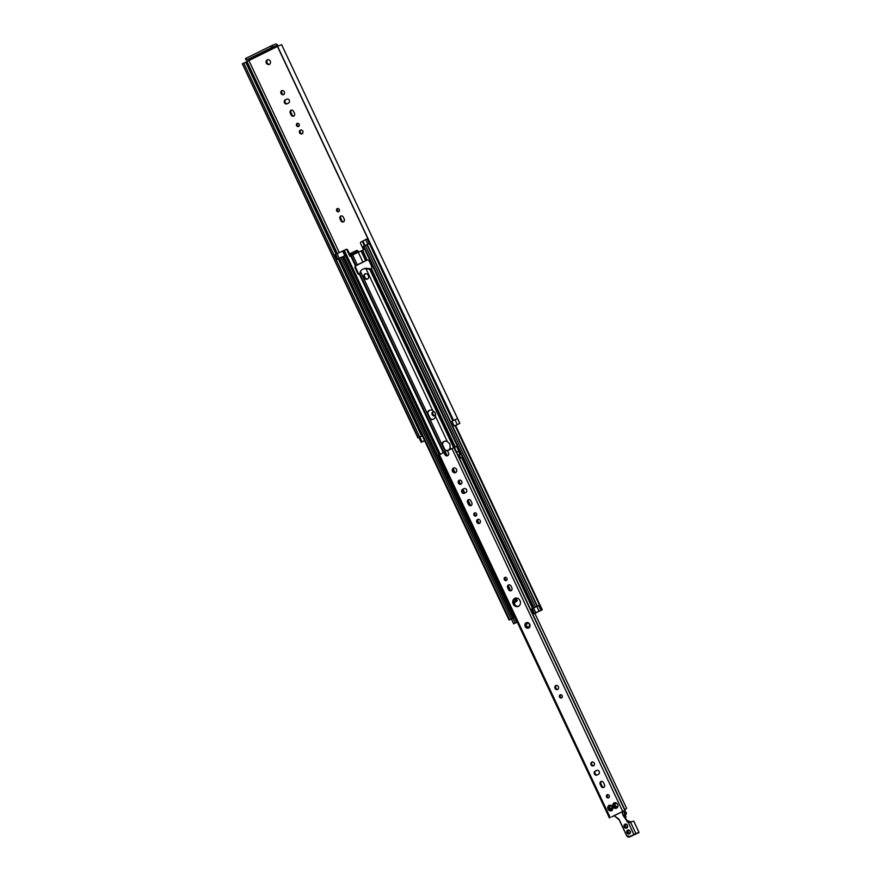 <?xml version="1.0" encoding="UTF-8"?>
<svg xmlns="http://www.w3.org/2000/svg" width="881" height="881" viewBox="0 0 881 881"><rect width="100%" height="100%" fill="white"/><g stroke="black" fill="none" stroke-linecap="round" stroke-linejoin="round"><path stroke-width="1.32" d="M336.641 210.746A1.685 1.454 68.1 0 1 339.306 209.557A1.685 1.454 68.1 0 1 336.641 210.746M337.764 208.445A1.685 1.454 -111.9 0 0 338.965 211.429M344.229 219.083A2.147 1.85 68.1 0 1 340.903 220.724L339.967 218.73A2.147 1.85 68.1 0 1 343.282 217.089L344.229 219.083M341.255 215.812A2.147 1.85 -111.9 0 0 340.782 218.4L341.718 220.404A2.147 1.85 -111.9 0 0 343.744 221.671M455.631 425.534L459.871 423.354L455.598 425.468M277.504 46.605L277.394 46.473A1.167 0.584 63.7 0 0 276.348 45.636L273.022 46.979L272.273 45.394L270.654 46.131L271.403 47.717L273.022 46.979M246.173 60.216L246.746 59.908L245.997 58.322L245.425 58.631L246.173 60.216L249.675 58.829A1.167 0.584 -116.3 0 1 250.722 59.666L243.784 63.212M270.346 61.174A2.599 2.247 68.1 0 1 266.249 63.003A2.599 2.247 68.1 0 1 270.346 61.174M435.655 414.488A2.147 1.85 68.1 0 1 432.086 414.499A2.147 1.85 68.1 0 1 434.751 412.099M299.199 124.331A1.685 1.454 68.1 0 1 296.545 125.52A1.685 1.454 68.1 0 1 299.199 124.331M302.866 131.203A2.147 1.85 68.1 0 1 299.496 132.712A2.147 1.85 68.1 0 1 302.866 131.203M284.365 91.877A2.147 1.85 68.1 0 1 280.984 93.386A2.147 1.85 68.1 0 1 284.365 91.877M288.616 103.011L286.898 103.859A2.147 1.85 68.1 0 1 285.081 99.982L286.788 99.135A2.147 1.85 68.1 0 1 288.616 103.011M290.234 113.065A2.147 1.85 68.1 0 1 293.56 111.424L294.496 113.418A2.147 1.85 68.1 0 1 291.182 115.059L290.234 113.065L291.06 112.735L291.996 114.728A2.147 1.85 -111.9 0 0 294.023 116.006M267.791 59.644A2.599 2.247 -111.9 0 0 269.696 64.368M433.441 411.713A2.147 1.85 -111.9 0 0 434.994 415.579M297.701 123.329A1.685 1.454 -111.9 0 0 298.901 126.313M300.839 129.925A2.147 1.85 -111.9 0 0 302.392 133.791M282.338 90.6A2.147 1.85 -111.9 0 0 283.891 94.454M287.228 98.991L285.896 99.652A2.147 1.85 -111.9 0 0 287.272 103.672M291.534 110.147A2.147 1.85 -111.9 0 0 291.06 112.735M424.598 440.61L423.155 441.348L424.642 440.687M424.664 440.753L421.184 442.273L424.576 440.555M272.273 45.394L275.599 44.05A2.918 1.465 -116.3 0 1 278.176 46.076M246.746 59.908L271.403 47.717M245.997 58.322L270.654 46.131M457.074 424.477L455.07 419.686L453.407 420.424L277.581 46.352L281.612 44.634L459.794 423.287M459.871 423.354L281.645 44.711M419.708 437.097L243.751 63.135L242.319 63.784L417.957 437.967L422.362 435.853M277.438 46.473L453.407 420.424L457.503 418.596L455.07 419.686M419.719 437.086L243.751 63.135M421.184 442.273L418.971 437.571L419.631 437.207M454.871 419.785L451.942 421.228L454.156 425.93M418.982 437.593L417.957 437.967M453.55 420.303L277.581 46.352M418.288 437.736L242.319 63.784M367.795 238.487L361.111 241.956A1.299 1.123 -111.9 0 0 360.659 243.63L363.28 249.202A0.65 0.562 68.1 0 1 363.06 250.039L352.896 254.73L350.88 254.862L355.329 252.638L354.724 251.349L356.078 250.733L356.442 252.142L358.699 252.076M355.935 250.788L356.695 252.021M356.541 252.076L355.329 252.638M350.396 253.53L354.724 251.349M356.089 250.744L356.739 250.49A2.081 1.046 -116.3 0 1 358.589 251.977M338.965 258.629L337.258 259.388L338.921 258.54M337.258 259.388L335.044 254.697L345.517 249.675A1.299 1.123 -111.9 0 1 347.07 250.347L347.742 250.083L350.363 255.655A0.65 0.562 -111.9 0 0 350.913 256.041M453.109 420.655L369.745 243.486L363.457 246.35M369.998 243.178L367.234 244.544L537.388 606.172L539.91 605.115L455.345 425.413M362.917 241.02L365.031 245.513L362.917 241.02M352.896 254.73L351.354 255.776L355.924 265.478L367.322 259.961A1.949 1.685 68.1 0 1 369.205 261.117L371.661 266.337A1.949 1.685 68.1 0 1 371.375 268.562L369.668 269.212L365.956 268.65A7.665 6.619 -111.9 0 0 363.214 269.046A7.665 6.619 -111.9 0 0 360.417 271.392L359.866 273.539M351.365 255.798L350.473 256.261A0.65 0.562 68.1 0 1 349.691 255.931L347.07 250.347M345.649 249.62L346.178 249.4A1.299 1.123 68.1 0 1 347.742 250.083M443.352 452.779L359.437 274.465L360.01 274.145L359.437 274.465A1.949 1.685 68.1 0 1 357.565 273.308L355.109 268.088A1.949 1.685 68.1 0 1 355.395 265.864L355.924 265.478L351.354 255.776M367.212 259.983L355.924 265.754A1.949 1.685 -111.9 0 0 355.77 267.813L358.237 273.044A1.949 1.685 -111.9 0 0 359.9 274.211L359.999 274.2M367.047 260.027L362.73 250.204M455.323 446.975L371.375 268.562L370.196 269.112L454.144 447.515M363.556 268.914A7.665 6.619 68.1 0 1 363.886 268.771A7.665 6.619 68.1 0 1 366.848 268.408L371.121 268.76M342.654 251.041L344.856 255.732L339.064 258.419M365.45 273.639A2.599 2.247 -111.9 0 0 364.723 276.876L365.009 277.46A2.599 2.247 -111.9 0 0 367.641 278.98M364.338 277.735L364.062 277.141A2.599 2.247 68.1 0 1 368.093 275.158L368.368 275.742A2.599 2.247 68.1 0 1 364.338 277.735L365.009 277.46M513.854 603.243A1.949 1.685 68.1 0 1 513.964 602.846L516.464 601.018L515.418 598.144M444.597 450.29L441.788 444.299A4.868 4.207 68.1 0 1 444.145 441.403A4.868 4.207 68.1 0 1 447.328 441.568L449.872 444.002L450.147 447.548A4.868 4.207 68.1 0 1 447.779 450.444A4.868 4.207 68.1 0 1 444.597 450.29L447.041 455.466M429.961 419.169L427.142 413.189A4.868 4.207 68.1 0 1 429.51 410.293A4.868 4.207 68.1 0 1 432.681 410.447L435.225 412.892L435.5 416.427A4.868 4.207 68.1 0 1 433.144 419.323A4.868 4.207 68.1 0 1 429.961 419.169L441.788 444.299M516.167 598.045L517.136 600.754L514.548 602.846A1.949 1.685 -111.9 0 0 514.702 604.245L515.176 605.247M444.487 441.293A4.868 4.207 -111.9 0 0 442.394 444.354L444.982 449.872A4.868 4.207 -111.9 0 0 448.11 450.29M429.851 410.172A4.868 4.207 -111.9 0 0 427.748 413.233L430.346 418.75A4.868 4.207 -111.9 0 0 433.463 419.18M517.169 621.92L513.689 623.836L517.257 622.107M510.297 619.519L511.674 618.88L510.297 619.519M536.65 612.394L533.864 613.694L535.868 612.669L533.479 608.022L537.399 606.161L367.223 244.533M535.263 613.077A0.65 0.562 -111.9 0 0 535.582 613.033L539.073 611.26M536.243 612.769A0.65 0.562 68.1 0 1 536.177 612.802L535.538 613.055M533.655 607.978L531.661 608.991L533.864 613.694M535.868 612.669L539.04 611.183L536.837 606.48L533.941 607.835M539.04 611.183L542.3 609.74L539.084 611.282M542.211 609.773L455.532 425.325M536.837 606.48L538.302 605.831M514.967 617.229L511.674 618.88M513.667 623.715L511.509 618.98M513.667 623.726L511.465 619.024M511.509 619.123L513.667 623.858L511.476 619.145M536.21 606.767L535.626 607.031M511.487 619.079L512.698 618.341M520.319 580.05L519.405 580.513M536.705 612.482L535.582 613.033M505.441 577.352A1.685 1.454 -111.9 0 0 506.641 580.337M506.949 578.365A1.685 1.454 68.1 0 1 504.284 579.555A1.685 1.454 68.1 0 1 506.949 578.365M560.69 694.768A1.685 1.454 -111.9 0 0 561.891 697.752M562.199 695.77A1.685 1.454 68.1 0 1 559.534 696.97A1.685 1.454 68.1 0 1 562.199 695.77M508.943 584.72A2.147 1.85 -111.9 0 0 508.469 587.308L509.405 589.312A2.147 1.85 -111.9 0 0 511.432 590.578M507.654 587.638A2.147 1.85 68.1 0 1 510.969 585.997L511.905 587.99A2.147 1.85 68.1 0 1 508.59 589.631L507.654 587.638L508.469 587.308M480.222 520.66A2.147 1.85 68.1 0 1 476.841 522.169A2.147 1.85 68.1 0 1 480.222 520.66M478.196 519.383A2.147 1.85 -111.9 0 0 479.749 523.248M558.4 686.795A2.147 1.85 68.1 0 1 555.019 688.303A2.147 1.85 68.1 0 1 558.4 686.795M556.374 685.517A2.147 1.85 -111.9 0 0 557.926 689.383M607.934 806.622L608.474 806.875C609.707 807.315 609.696 807.844 608.452 808.461L607.89 808.791A2.918 2.522 68.1 0 1 607.934 806.622L608.286 806.016A2.918 2.522 68.1 0 1 610.015 805.168L610.698 805.256A2.918 2.522 68.1 0 1 612.383 806.578L612.713 807.271A2.918 2.522 68.1 0 1 612.669 809.441L612.317 810.046A2.918 2.522 68.1 0 1 610.588 810.905L609.905 810.806A2.918 2.522 68.1 0 1 608.22 809.485L608.452 808.461L609.013 809.154M612.669 809.441L612.702 807.337A1.399 1.211 -111.9 0 0 611.667 807.569L611.26 807.954A1.399 1.211 -111.9 0 0 611.117 809.727M609.905 810.806L610.07 810.256C610.522 809.055 610.115 808.736 608.837 809.287L609.685 808.857A0.826 0.716 68.1 0 1 610.676 810.002L610.808 810.586M608.286 806.016L610.015 805.168M610.775 805.333A0.826 0.716 68.1 0 1 610.39 806.258L610.742 805.3M610.698 805.256L612.339 806.544M612.317 810.046L610.588 810.905M612.691 809.518L611.855 809.154A0.826 0.716 68.1 0 1 612.669 809.386M608.727 806.071L609.079 806.622A0.826 0.716 68.1 0 1 609.057 808.218M457.283 446.083L447.449 450.753L448.418 452.801A2.269 1.96 68.1 0 1 444.894 454.541L443.925 452.493L444.751 452.162L445.709 454.222A2.269 1.96 -111.9 0 0 447.889 455.565M438.782 455.092L443.925 452.493L359.944 274.024L443.925 452.493M624.166 810.773L613.154 816.103M617.35 807.558A2.918 2.522 68.1 0 1 615.621 808.417L614.938 808.317A2.918 2.522 68.1 0 1 613.253 806.996L612.923 806.302A2.918 2.522 68.1 0 1 612.967 804.133L613.319 803.527A2.918 2.522 68.1 0 1 615.048 802.679L615.731 802.767A2.918 2.522 68.1 0 1 617.416 804.089L617.746 804.782A2.918 2.522 68.1 0 1 617.702 806.952L617.35 807.558L616.887 806.666A0.826 0.716 68.1 0 1 617.702 806.897M513.216 604.025A4.383 3.788 68.1 0 1 514.978 598.276A4.383 3.788 68.1 0 1 520.131 600.93A4.383 3.788 68.1 0 1 518.248 606.414A4.383 3.788 68.1 0 1 513.216 604.025M526.221 622.746L529.228 623.506A2.918 2.522 68.1 0 1 527.135 628.186A2.918 2.522 68.1 0 1 526.221 622.746A2.918 2.522 68.1 0 1 529.228 623.506L529.8 626.865L527.135 628.186L526.992 626.964L524.922 625.642L526.001 624.695L526.254 622.724M456.545 469.408A2.599 2.247 68.1 0 1 452.449 471.247A2.599 2.247 68.1 0 1 456.545 469.408M606.535 796.865A1.685 1.454 68.1 0 1 609.2 795.675A1.685 1.454 68.1 0 1 606.535 796.865M590.997 764.752A2.147 1.85 68.1 0 1 594.367 763.243A2.147 1.85 68.1 0 1 590.997 764.752M604.454 784.652A2.147 1.85 68.1 0 1 601.128 786.304L600.192 784.299A2.147 1.85 68.1 0 1 603.518 782.658L604.454 784.652M598.562 774.256L596.855 775.104A2.147 1.85 68.1 0 1 595.027 771.227L596.745 770.379A2.147 1.85 68.1 0 1 598.562 774.256M473.945 515.077A1.685 1.454 68.1 0 1 476.599 513.887A1.685 1.454 68.1 0 1 473.945 515.077M458.395 482.964A2.147 1.85 68.1 0 1 461.776 481.455A2.147 1.85 68.1 0 1 458.395 482.964M471.853 502.875A2.147 1.85 68.1 0 1 468.538 504.516L467.591 502.522A2.147 1.85 68.1 0 1 470.917 500.871L471.853 502.875M465.961 492.468L464.254 493.316A2.147 1.85 68.1 0 1 462.437 489.44L464.144 488.592A2.147 1.85 68.1 0 1 465.961 492.468M612.967 804.133L613.506 804.386C614.74 804.827 614.729 805.355 613.484 805.972L612.923 806.302L613.804 805.884L614.046 806.666M617.702 806.952L617.735 804.849M614.938 808.317L615.103 807.767C615.555 806.567 615.147 806.247 613.87 806.798L614.718 806.368A0.826 0.716 68.1 0 1 615.709 807.525L615.841 808.097M613.319 803.527L615.048 802.679M615.808 802.844A0.826 0.716 68.1 0 1 615.423 803.769L615.775 802.811M615.731 802.767L617.372 804.067M617.724 807.029L615.621 808.417M613.76 803.582L614.112 804.144A0.826 0.716 68.1 0 1 614.09 805.73M612.956 816.324L624.133 810.795L625.917 812.216M607.659 794.563A1.685 1.454 -111.9 0 0 608.859 797.547M592.285 761.834A2.147 1.85 -111.9 0 0 593.838 765.699M601.481 781.392A2.147 1.85 -111.9 0 0 601.007 783.969L601.954 785.973A2.147 1.85 -111.9 0 0 603.981 787.24M597.186 770.236L595.853 770.897A2.147 1.85 -111.9 0 0 597.23 774.917M475.057 512.775A1.685 1.454 -111.9 0 0 476.258 515.759M459.684 480.057A2.147 1.85 -111.9 0 0 461.237 483.911M468.89 499.604A2.147 1.85 -111.9 0 0 468.417 502.192L469.353 504.185A2.147 1.85 -111.9 0 0 471.379 505.463M464.584 488.448L463.252 489.109A2.147 1.85 -111.9 0 0 464.628 493.129M453.99 467.877A2.599 2.247 -111.9 0 0 455.884 472.601M525.891 624.706A0.749 0.65 -111.9 0 0 526.651 625.939L527.422 626.787A0.749 0.65 -111.9 0 0 527.939 627.856M528.897 626.578L529.591 626.666A0.749 0.65 -111.9 0 0 529.811 626.832M526.761 622.702A0.749 0.65 -111.9 0 0 526.882 623.55L526.585 624.53M515.407 598.144A4.383 3.788 -111.9 0 0 514.041 603.694A4.383 3.788 -111.9 0 0 518.645 606.216M624.089 810.817L626.6 808.306L534.822 613.286L626.6 808.306M611.623 816.973L612.912 816.346M458.274 455.785L459.761 453.748L459.882 457.096L461.578 457.613L532.587 608.507L461.6 457.68L459.397 458.186M459.464 458.329L458.021 455.257M625.081 810.256L459.508 458.417L625.081 810.245M527.554 623.175L529.228 623.506M524.922 625.642L526.882 623.55M529.8 626.865L528.248 627.283M459.882 454.012L458.605 451.303L456.16 452.294L459.486 450.775M459.761 453.748L458.605 451.303M440.918 459.871L440.313 460.234L440.974 459.981M459.53 450.852L456.611 452.162M623.704 810.961L623.946 811.709L623.748 810.949M624.277 812.524L624.948 814.518L624.211 812.458M621.953 811.753L623.065 815.167A2.918 2.522 -111.9 0 0 623.418 815.927L628.043 822.579L631.27 822.094L628.285 822.259L623.803 815.696A2.599 2.247 68.1 0 1 623.484 815.035L624.937 814.451L625.719 816.015M625.202 815.189L625.917 816.874M625.741 815.982L625.862 817.282M626.942 821.488L627.867 820.916L628.428 821.566M628.384 821.521L630.917 821.907L627.911 820.905M630.994 821.896L633.725 821.114L638.978 832.27L633.769 821.103L630.994 821.896L633.725 821.125M638.978 832.27L629.397 836.653A2.269 1.96 68.1 0 1 626.666 835.474L619.376 819.98A2.918 2.522 -111.9 0 0 618.451 818.812L618.462 819.011A2.599 2.247 68.1 0 1 619.277 820.035L626.567 835.529A2.599 2.247 -111.9 0 0 629.684 836.884L638.879 832.677M633.968 834.77L628.285 822.259M624.981 814.694L625.807 814.319M341.718 220.404L340.903 220.724M340.782 218.4L339.967 218.73M277.493 46.429L250.722 59.666M339.284 252.594L249.059 60.844M249.675 58.829L276.348 45.636M337.346 253.53L247.109 61.747M337.137 253.629L246.889 61.846M421.68 436.194L338.282 258.959M336.035 254.18L245.766 62.353M419.653 437.119L243.685 63.168M422.032 441.81L419.819 437.108M459.717 423.287L457.503 418.596M291.182 115.059L291.996 114.728M285.081 99.982L285.896 99.652M352.312 254.268L357.345 251.779M351.299 254.631L350.693 253.332M337.83 259.08L335.617 254.378M339.24 258.276L337.071 253.662M369.282 243.53L367.069 238.828M367.829 244.246L365.615 239.544M349.691 255.931L350.363 255.655M355.726 265.599L356.409 265.324M369.811 268.727L368.699 269.179M357.565 273.308L358.237 273.044M355.109 268.088L355.77 267.813M364.723 276.876L364.062 277.141M513.964 602.846L513.579 602.031M514.339 602.141L513.656 600.666L514.339 602.141L515.22 601.8M515.704 601.393L514.515 598.871M510.551 590.446L508.315 585.678M505.617 579.962L504.967 578.553M478.868 523.105L477.568 520.341M475.233 515.385L474.573 513.975M470.498 505.32L468.263 500.562M464.739 493.074L462.954 489.296M460.367 483.779L459.056 481.004M455.092 472.568L453.286 468.736M427.142 413.189L360.417 271.392M460.256 457.459L459.882 456.644M432.681 410.447L365.956 268.65M447.328 441.568L435.5 416.427M450.863 449.068L450.147 447.548M453.671 447.724L369.668 269.212M539.546 605.269L454.992 425.589M452.757 420.832L369.381 243.641M537.223 606.216L367.058 244.588M537.058 606.282L366.892 244.654M535.45 607.02L365.285 245.392M533.963 607.758L363.798 246.129M364.459 245.799L362.355 241.339M362.818 261.976L358.27 252.296M365.637 260.655L361.089 250.964M541.683 609.993L539.469 605.302M542.046 609.839L539.833 605.148M540.945 610.335L538.731 605.632M534.404 613.396L532.201 608.705M516.64 622.184L514.427 617.482M515.176 622.9L512.973 618.209M522.741 585.193L521.816 585.645M522.543 584.775L521.629 585.237M521.442 582.429L520.528 582.881M521.244 582.011L520.33 582.462M517.136 600.754L516.464 601.018M517.246 600.335L516.574 600.6M355.395 265.864L350.803 256.107M357.279 264.718L352.719 255.038M366.122 260.446L361.562 250.755M509.625 619.784L339.46 258.166M511.112 619.057L340.947 257.428M512.489 618.418L342.324 256.8M512.577 618.385L342.412 256.756M512.72 618.33L342.555 256.712M513.953 617.713L343.832 256.195M439.112 454.882L343.094 250.843M440.269 454.299L344.273 250.281M540.02 605.071L455.455 425.358M453.208 420.6L369.811 243.376M508.59 589.631L509.405 589.312M610.07 810.256L610.676 810.002M608.474 806.875L609.079 806.622M610.17 817.502L439.454 454.706M622.647 811.335L451.931 448.539M615.103 807.767L615.709 807.525A2.5 2.158 -111.9 0 0 615.962 807.624M613.506 804.386L614.112 804.144M444.894 454.541L445.709 454.222M459.232 457.823L460.168 457.448M459.045 457.437L459.882 457.096M440.379 460.19L438.165 455.499M458.781 451.094L456.567 446.392M456.644 452.085L454.431 447.383M624.827 810.333L454.078 447.548M456.16 452.294L453.946 447.603M457.867 454.915L456.567 452.151M624.915 810.3L456.402 452.195M463.252 489.109L462.437 489.44M469.353 504.185L468.538 504.516M468.417 502.192L467.591 502.522M595.853 770.897L595.027 771.227M601.954 785.973L601.128 786.304M601.007 783.969L600.192 784.299M623.946 811.709L624.177 812.304L623.99 811.687M624.2 812.26L625.003 814.771M623.418 815.927L625.169 815.145M623.065 815.167L622.349 811.555M618.451 818.812L614.101 815.63A19.47 16.827 -111.9 0 0 614.387 815.828M619.376 819.98L614.398 815.872L618.396 818.956M626.666 835.474L619.277 820.046M635.278 834.219L630.289 836.642A2.599 2.247 68.1 0 1 630.157 836.708L626.567 835.54M629.397 836.653L630.157 836.708A2.599 2.247 68.1 0 1 630.014 836.752M630.488 822.039L635.983 833.844M624.431 812.734L625.851 812.161A1.299 1.123 68.1 0 1 626.237 813.945L625.014 814.639M624.981 814.451L626.281 813.868M626.732 828.03A2.114 1.828 -111.9 0 0 626.798 824.462A2.114 1.828 -111.9 0 0 623.968 825.86A2.114 1.828 -111.9 0 0 626.732 828.03M614.068 805.785A2.5 2.158 -111.9 0 0 614.398 806.5M629.497 833.9A2.114 1.828 -111.9 0 0 629.563 830.331A2.114 1.828 -111.9 0 0 626.732 831.73A2.114 1.828 -111.9 0 0 629.497 833.9M628.087 830.265C630.223 830.508 630.697 831.598 629.508 833.547A1.784 1.542 68.1 0 1 628.087 830.265A1.784 1.542 68.1 0 1 629.508 833.536L629.419 833.58M628.395 830.188A1.784 1.542 -111.9 0 0 629.695 833.426M626.743 827.666A1.784 1.542 68.1 0 1 625.323 824.396A1.784 1.542 68.1 0 1 626.743 827.666M625.631 824.319A1.784 1.542 -111.9 0 0 626.931 827.556M614.817 806.335A2.169 1.883 68.1 0 1 614.464 805.586M615.004 803.901A2.169 1.883 -111.9 0 0 616.337 806.996M611.425 809.375A1.068 0.925 68.1 0 1 611.612 808.152L611.26 807.954M612.02 809.11A1.068 0.925 -111.9 0 1 612.218 807.91L611.667 807.569M612.24 807.888L612.064 809.11M624.915 814.066A1.299 1.123 -111.9 0 0 624.508 812.888M350.275 253.563L350.88 254.862M346.244 249.378L345.583 249.642M363.886 268.771L363.214 269.046M533.479 608.022L363.313 246.394M542.3 609.74L540.086 605.049M509.064 620.092L338.899 258.474M453.286 420.567L369.899 243.332M438.099 455.543L440.313 460.234M457.933 455.036L456.578 452.14M609.399 817.92L438.683 455.125M624.144 810.784L625.906 812.161L626.127 814.176M635.256 834.23L630.3 836.642M628.605 830.067C627.503 831.906 627.977 832.997 630.025 833.338M625.323 824.396C627.459 824.638 627.933 825.728 626.743 827.677L626.655 827.711M625.84 824.198C624.739 826.037 625.213 827.127 627.261 827.468M616.348 806.985L614.905 805.135L615.026 803.901"/></g></svg>
